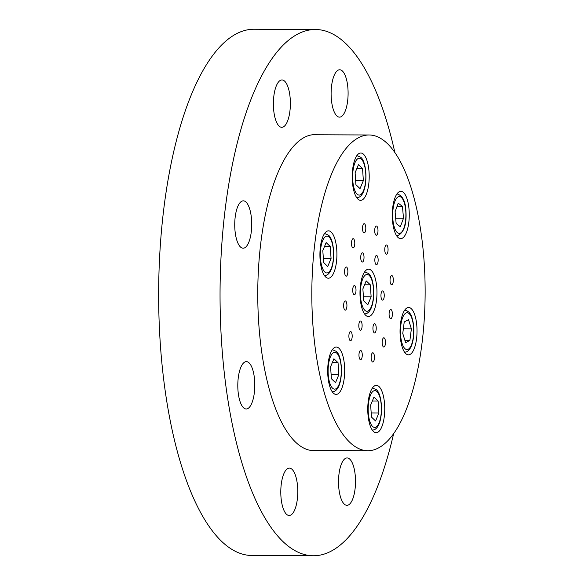 <?xml version="1.0" encoding="UTF-8"?>
<svg xmlns="http://www.w3.org/2000/svg" width="585" height="585" viewBox="0 0 585 585"><rect width="100%" height="100%" fill="white"/><g stroke="black" fill="none" stroke-linecap="round" stroke-linejoin="round"><path stroke-width="0.88" d="M317.414 134.762A158.008 56.694 90.2 0 0 315.103 134.623A158.008 56.694 90.2 0 0 258.621 266.599A158.008 56.694 90.2 0 0 295.557 442.136A158.008 56.694 90.2 0 0 313.787 450.633A158.008 56.694 90.2 0 0 316.105 450.509M344.185 504.036A23.678 8.497 90.2 0 0 346.92 505.308A23.678 8.497 90.2 0 0 355.38 485.528A23.678 8.497 90.2 0 0 349.845 459.218A23.678 8.497 90.2 0 0 347.117 457.945A23.678 8.497 90.2 0 0 338.649 477.726A23.678 8.497 90.2 0 0 344.185 504.036M336.777 115.859A23.678 8.497 90.2 0 0 339.512 117.132A23.678 8.497 90.2 0 0 347.973 97.359A23.678 8.497 90.2 0 0 342.437 71.048A23.678 8.497 90.2 0 0 339.709 69.776A23.678 8.497 90.2 0 0 331.242 89.549A23.678 8.497 90.2 0 0 336.777 115.859M279.045 126.038A23.678 8.497 90.2 0 0 281.78 127.311A23.678 8.497 90.2 0 0 290.248 107.53A23.678 8.497 90.2 0 0 284.712 81.22A23.678 8.497 90.2 0 0 281.977 79.948A23.678 8.497 90.2 0 0 273.509 99.728A23.678 8.497 90.2 0 0 279.045 126.038M240.398 246.921A23.678 8.497 90.2 0 0 243.126 248.201A23.678 8.497 90.2 0 0 251.594 228.421A23.678 8.497 90.2 0 0 246.058 202.11A23.678 8.497 90.2 0 0 243.323 200.838A23.678 8.497 90.2 0 0 234.863 220.618A23.678 8.497 90.2 0 0 240.398 246.921M243.462 407.708A23.678 8.497 90.2 0 0 246.197 408.981A23.678 8.497 90.2 0 0 254.665 389.208A23.678 8.497 90.2 0 0 249.122 362.897A23.678 8.497 90.2 0 0 246.395 361.625A23.678 8.497 90.2 0 0 237.927 381.405A23.678 8.497 90.2 0 0 243.462 407.708M286.453 514.208A23.678 8.497 90.2 0 0 289.187 515.48A23.678 8.497 90.2 0 0 297.655 495.7A23.678 8.497 90.2 0 0 292.112 469.397A23.678 8.497 90.2 0 0 289.385 468.124A23.678 8.497 90.2 0 0 280.917 487.897A23.678 8.497 90.2 0 0 286.453 514.208M394.838 152.371A263.126 94.412 90.2 0 0 345.896 43.663A263.126 94.412 90.2 0 0 315.542 29.506A263.126 94.412 90.2 0 0 221.481 249.283A263.126 94.412 90.2 0 0 282.994 541.593A263.126 94.412 90.2 0 0 313.355 555.75A263.126 94.412 90.2 0 0 393.668 433.543M315.542 29.506L254.139 29.25A263.126 94.412 90.2 0 0 160.078 249.027A263.126 94.412 90.2 0 0 221.598 541.337A263.126 94.412 90.2 0 0 251.952 555.494L313.355 555.75M386.722 254.109A4.607 1.653 90.2 0 0 388.06 249.151A4.607 1.653 90.2 0 0 386.436 244.991A4.607 1.653 90.2 0 0 386.115 245.071A4.607 1.653 90.2 0 0 384.769 250.036A4.607 1.653 90.2 0 0 386.4 254.197A4.607 1.653 90.2 0 0 386.722 254.109M391.987 284.683A4.607 1.653 90.2 0 0 393.332 279.725A4.607 1.653 90.2 0 0 391.701 275.557A4.607 1.653 90.2 0 0 391.38 275.645A4.607 1.653 90.2 0 0 390.041 280.61A4.607 1.653 90.2 0 0 391.665 284.771A4.607 1.653 90.2 0 0 391.987 284.683M391.036 318.657A4.607 1.653 90.2 0 0 392.381 313.692A4.607 1.653 90.2 0 0 390.751 309.531A4.607 1.653 90.2 0 0 390.436 309.619A4.607 1.653 90.2 0 0 389.091 314.576A4.607 1.653 90.2 0 0 390.714 318.745A4.607 1.653 90.2 0 0 391.036 318.657M384.126 346.927A4.607 1.653 90.2 0 0 385.471 341.962A4.607 1.653 90.2 0 0 383.84 337.801A4.607 1.653 90.2 0 0 383.519 337.889A4.607 1.653 90.2 0 0 382.173 342.847A4.607 1.653 90.2 0 0 383.804 347.015A4.607 1.653 90.2 0 0 384.126 346.927M360.769 330.137A4.607 1.653 90.2 0 0 362.115 325.18A4.607 1.653 90.2 0 0 360.484 321.019A4.607 1.653 90.2 0 0 360.163 321.099A4.607 1.653 90.2 0 0 358.817 326.064A4.607 1.653 90.2 0 0 360.448 330.225A4.607 1.653 90.2 0 0 360.769 330.137M354.664 294.701A4.607 1.653 90.2 0 0 356.002 289.743A4.607 1.653 90.2 0 0 354.378 285.575A4.607 1.653 90.2 0 0 354.057 285.663A4.607 1.653 90.2 0 0 352.711 290.628A4.607 1.653 90.2 0 0 354.342 294.789A4.607 1.653 90.2 0 0 354.664 294.701M362.678 261.934A4.607 1.653 90.2 0 0 364.016 256.976A4.607 1.653 90.2 0 0 362.393 252.808A4.607 1.653 90.2 0 0 362.071 252.895A4.607 1.653 90.2 0 0 360.726 257.861A4.607 1.653 90.2 0 0 362.356 262.022A4.607 1.653 90.2 0 0 362.678 261.934M376.791 264.603A4.607 1.653 90.2 0 0 378.137 259.645A4.607 1.653 90.2 0 0 376.513 255.484A4.607 1.653 90.2 0 0 376.192 255.565A4.607 1.653 90.2 0 0 374.846 260.53A4.607 1.653 90.2 0 0 376.469 264.691A4.607 1.653 90.2 0 0 376.791 264.603M382.904 300.039A4.607 1.653 90.2 0 0 384.243 295.081A4.607 1.653 90.2 0 0 382.619 290.92A4.607 1.653 90.2 0 0 382.297 291.001A4.607 1.653 90.2 0 0 380.952 295.966A4.607 1.653 90.2 0 0 382.583 300.127A4.607 1.653 90.2 0 0 382.904 300.039M376.645 235.126A4.607 1.653 90.2 0 0 377.99 230.168A4.607 1.653 90.2 0 0 376.36 226.007A4.607 1.653 90.2 0 0 376.038 226.095A4.607 1.653 90.2 0 0 374.692 231.053A4.607 1.653 90.2 0 0 376.323 235.214A4.607 1.653 90.2 0 0 376.645 235.126M364.462 232.823A4.607 1.653 90.2 0 0 365.808 227.865A4.607 1.653 90.2 0 0 364.177 223.704A4.607 1.653 90.2 0 0 363.855 223.792A4.607 1.653 90.2 0 0 362.517 228.75A4.607 1.653 90.2 0 0 364.141 232.91A4.607 1.653 90.2 0 0 364.462 232.823M353.435 247.813A4.607 1.653 90.2 0 0 354.781 242.855A4.607 1.653 90.2 0 0 353.157 238.695A4.607 1.653 90.2 0 0 352.835 238.782A4.607 1.653 90.2 0 0 351.49 243.74A4.607 1.653 90.2 0 0 353.113 247.901A4.607 1.653 90.2 0 0 353.435 247.813M346.525 276.083A4.607 1.653 90.2 0 0 347.87 271.126A4.607 1.653 90.2 0 0 346.24 266.965A4.607 1.653 90.2 0 0 345.918 267.052A4.607 1.653 90.2 0 0 344.58 272.01A4.607 1.653 90.2 0 0 346.203 276.171A4.607 1.653 90.2 0 0 346.525 276.083M345.574 310.057A4.607 1.653 90.2 0 0 346.92 305.099A4.607 1.653 90.2 0 0 345.289 300.939A4.607 1.653 90.2 0 0 344.967 301.019A4.607 1.653 90.2 0 0 343.629 305.984A4.607 1.653 90.2 0 0 345.252 310.145A4.607 1.653 90.2 0 0 345.574 310.057M350.846 340.631A4.607 1.653 90.2 0 0 352.185 335.673A4.607 1.653 90.2 0 0 350.561 331.512A4.607 1.653 90.2 0 0 350.239 331.593A4.607 1.653 90.2 0 0 348.894 336.558A4.607 1.653 90.2 0 0 350.525 340.719A4.607 1.653 90.2 0 0 350.846 340.631M360.916 359.614A4.607 1.653 90.2 0 0 362.261 354.649A4.607 1.653 90.2 0 0 360.638 350.488A4.607 1.653 90.2 0 0 360.316 350.576A4.607 1.653 90.2 0 0 358.971 355.534A4.607 1.653 90.2 0 0 360.594 359.702A4.607 1.653 90.2 0 0 360.916 359.614M374.89 332.806A4.607 1.653 90.2 0 0 376.228 327.849A4.607 1.653 90.2 0 0 374.605 323.688A4.607 1.653 90.2 0 0 374.283 323.768A4.607 1.653 90.2 0 0 372.938 328.733A4.607 1.653 90.2 0 0 374.568 332.894A4.607 1.653 90.2 0 0 374.89 332.806M373.098 361.918A4.607 1.653 90.2 0 0 374.444 356.952A4.607 1.653 90.2 0 0 372.813 352.792A4.607 1.653 90.2 0 0 372.499 352.879A4.607 1.653 90.2 0 0 371.153 357.837A4.607 1.653 90.2 0 0 372.777 362.005A4.607 1.653 90.2 0 0 373.098 361.918M337.742 393.961A23.678 8.497 90.2 0 0 344.66 368.448A23.678 8.497 90.2 0 0 336.287 347.044A23.678 8.497 90.2 0 0 334.635 347.483A23.678 8.497 90.2 0 0 327.724 372.996A23.678 8.497 90.2 0 0 336.09 394.4A23.678 8.497 90.2 0 0 337.742 393.961M329.969 277.78A23.678 8.497 90.2 0 0 336.887 252.267A23.678 8.497 90.2 0 0 328.514 230.856A23.678 8.497 90.2 0 0 326.861 231.302A23.678 8.497 90.2 0 0 319.951 256.815A23.678 8.497 90.2 0 0 328.317 278.219A23.678 8.497 90.2 0 0 329.969 277.78M362.261 199.909A23.678 8.497 90.2 0 0 369.172 174.396A23.678 8.497 90.2 0 0 360.806 152.992A23.678 8.497 90.2 0 0 359.153 153.431A23.678 8.497 90.2 0 0 352.236 178.944A23.678 8.497 90.2 0 0 360.609 200.355A23.678 8.497 90.2 0 0 362.261 199.909M402.319 238.219A23.678 8.497 90.2 0 0 409.229 212.706A23.678 8.497 90.2 0 0 400.864 191.302A23.678 8.497 90.2 0 0 399.211 191.748A23.678 8.497 90.2 0 0 392.301 217.262A23.678 8.497 90.2 0 0 400.666 238.665A23.678 8.497 90.2 0 0 402.319 238.219M410.092 354.4A23.678 8.497 90.2 0 0 417.003 328.887A23.678 8.497 90.2 0 0 408.637 307.483A23.678 8.497 90.2 0 0 406.984 307.929A23.678 8.497 90.2 0 0 400.074 333.443A23.678 8.497 90.2 0 0 408.44 354.846A23.678 8.497 90.2 0 0 410.092 354.4M370.034 316.09A23.678 8.497 90.2 0 0 376.945 290.577A23.678 8.497 90.2 0 0 368.579 269.173A23.678 8.497 90.2 0 0 366.927 269.619A23.678 8.497 90.2 0 0 360.016 295.132A23.678 8.497 90.2 0 0 368.382 316.536A23.678 8.497 90.2 0 0 370.034 316.09M377.808 432.271A23.678 8.497 90.2 0 0 384.718 406.758A23.678 8.497 90.2 0 0 376.352 385.354A23.678 8.497 90.2 0 0 374.7 385.8A23.678 8.497 90.2 0 0 367.789 411.313A23.678 8.497 90.2 0 0 376.155 432.717A23.678 8.497 90.2 0 0 377.808 432.271M358.115 137.943A157.877 56.65 90.2 0 0 312.039 308.032A157.877 56.65 90.2 0 0 367.819 450.728A157.877 56.65 90.2 0 0 378.846 447.759A157.877 56.65 90.2 0 0 424.922 277.67A157.877 56.65 90.2 0 0 369.135 134.981A157.877 56.65 90.2 0 0 358.115 137.943M355.11 172.721L358.43 164.699L362.554 168.648L363.358 180.611L360.031 188.626L355.907 184.684L355.11 172.721M356.806 168.626L362.554 168.648M355.636 180.575L363.358 180.611M322.818 250.592L326.145 242.57L330.269 246.519L331.066 258.482L327.746 266.497L323.622 262.548L322.818 250.592M324.521 246.49L330.269 246.519M323.344 258.446L331.066 258.482M330.591 366.773L333.918 358.751L338.042 362.7L338.839 374.663L335.519 382.678L331.395 378.736L330.591 366.773M332.295 362.671L338.042 362.7M331.117 374.627L338.839 374.663M362.883 288.902L366.203 280.888L370.327 284.829L371.131 296.792L367.804 304.807L363.68 300.865L362.883 288.902M364.579 284.807L370.327 284.829M363.409 296.756L371.131 296.792M370.656 405.083L373.976 397.069L378.1 401.01L378.904 412.973L375.577 420.988L371.453 417.047L370.656 405.083M372.352 400.988L378.1 401.01M371.183 412.944L378.904 412.973M404.228 321.955L408.535 319.629L411.372 328.836L409.902 340.36L405.602 342.686L402.765 333.487L404.228 321.955M403.358 328.799L411.372 328.836M404.878 340.338L409.902 340.36M398.246 203.17L402.451 206.446L403.496 218.256L400.337 226.783L396.14 223.507L395.094 211.704L398.246 203.17M397.047 206.425L402.451 206.446M395.672 218.22L403.496 218.256M361.435 159.237A18.42 6.61 90.2 0 0 353.004 170.703A18.42 6.61 90.2 0 0 357.033 194.096A18.42 6.61 90.2 0 0 365.464 182.622A18.42 6.61 90.2 0 0 361.435 159.237M329.143 237.108A18.42 6.61 90.2 0 0 320.712 248.574A18.42 6.61 90.2 0 0 324.741 271.959A18.42 6.61 90.2 0 0 333.179 260.493A18.42 6.61 90.2 0 0 329.143 237.108M336.916 353.289A18.42 6.61 90.2 0 0 328.485 364.755A18.42 6.61 90.2 0 0 332.514 388.14A18.42 6.61 90.2 0 0 340.953 376.674A18.42 6.61 90.2 0 0 336.916 353.289M369.208 275.418A18.42 6.61 90.2 0 0 360.777 286.884A18.42 6.61 90.2 0 0 364.806 310.277A18.42 6.61 90.2 0 0 373.237 298.803A18.42 6.61 90.2 0 0 369.208 275.418M376.981 391.599A18.42 6.61 90.2 0 0 368.55 403.065A18.42 6.61 90.2 0 0 372.579 426.458A18.42 6.61 90.2 0 0 381.01 414.984A18.42 6.61 90.2 0 0 376.981 391.599M412.096 319.074A18.42 6.61 90.2 0 0 402.78 317.26A18.42 6.61 90.2 0 0 402.034 343.241A18.42 6.61 90.2 0 0 411.35 345.062A18.42 6.61 90.2 0 0 412.096 319.074M405.712 210.395A18.42 6.61 90.2 0 0 397.712 197.138A18.42 6.61 90.2 0 0 392.879 219.558A18.42 6.61 90.2 0 0 400.871 232.815A18.42 6.61 90.2 0 0 405.712 210.395M367.819 450.728L311.476 450.494M369.135 134.981L312.792 134.747M356.865 155.603L360.799 157.328C368.25 163.032 368.221 197.869 356.689 197.701M324.573 233.473L328.507 235.192C335.958 240.903 335.929 275.74 324.397 275.572M332.346 349.654L336.28 351.373C343.731 357.084 343.702 391.921 332.17 391.753M364.638 271.784L368.572 273.509C376.023 279.213 375.994 314.057 364.462 313.889M372.411 387.965L376.345 389.69C383.797 395.394 383.767 430.238 372.236 430.07M404.696 310.101C408.491 310.869 410.977 313.604 412.154 318.291C415.877 330.503 413.5 352.126 404.52 352.199M396.922 193.92C402.304 195.324 405.288 200.735 405.873 210.154C406.948 224.706 403.906 233.327 396.747 236.018"/></g></svg>
